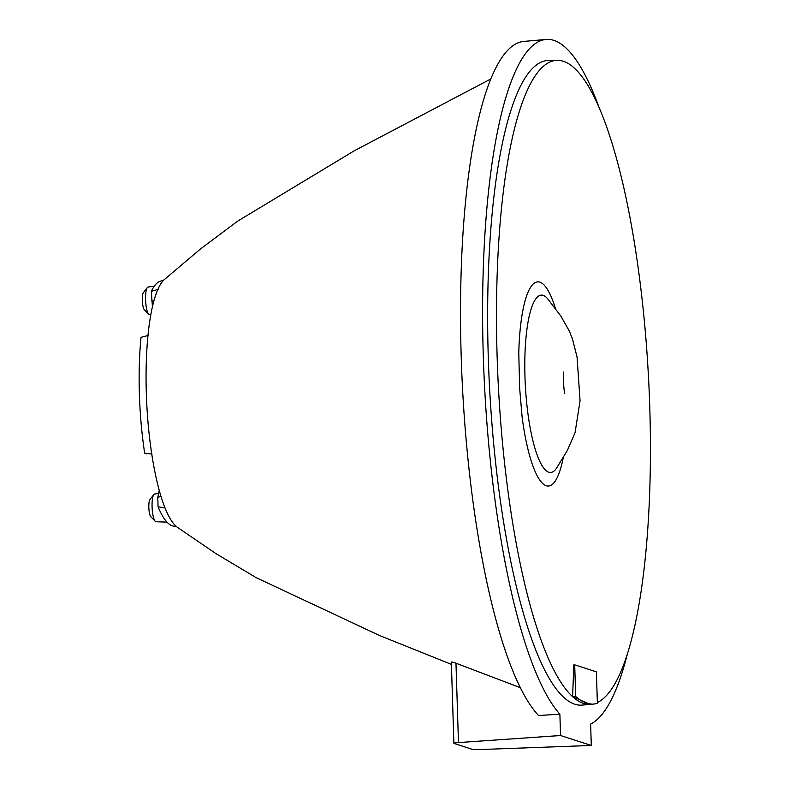 <?xml version="1.0" encoding="UTF-8"?>
<svg xmlns="http://www.w3.org/2000/svg" width="789" height="789" viewBox="0 0 789 789"><rect width="100%" height="100%" fill="white"/><g stroke="black" fill="none" stroke-linecap="round" stroke-linejoin="round"><path stroke-width="1.18" d="M597.391 703.522L592.233 704.232L586.651 703.285L581.01 700.602L575.694 696.509L574.698 664.831L596.395 671.843L597.391 703.522M574.698 664.831L573.84 664.88L572.597 696.667L590.162 704.37L593.259 704.202M572.597 696.667L575.694 696.509M597.362 702.535A322.445 75.211 87 0 0 648.509 377.389A322.445 75.211 87 0 0 563.376 61.286A322.445 75.211 87 0 0 557.271 60.349A322.445 75.211 87 0 0 497.632 370.643A322.445 75.211 87 0 0 583.554 703.453A322.445 75.211 87 0 0 590.912 704.33A322.445 75.211 87 0 0 590.991 704.321M451.416 664.368L379.667 635.569L256.129 577.627L216.087 553.71L177.604 527.456A126.112 29.42 -93 0 1 146.793 404.658A126.112 29.42 -93 0 1 164.645 279.316L200.179 249.206L237.509 221.245L354.33 150.748L490.857 78.939M520.296 687.653L455.973 663.214C452.422 661.951 450.953 661.695 451.564 662.454M472.128 749.294A7.643 0.661 178.2 0 0 480.037 749.55L591.296 745.457L560.555 735.526L458.468 742.577A7.643 0.661 178.2 0 0 453.892 743.327A7.643 0.661 178.2 0 0 454.109 743.475L472.128 749.294M559.874 714.144A343.896 80.212 -93 0 1 482.898 340.67A343.896 80.212 -93 0 1 546.077 39.45L523.857 41.413A343.097 80.024 -93 0 0 460.865 343.896A343.097 80.024 -93 0 0 538.571 715.554L559.874 714.144L560.555 735.526M557.271 60.349L548.473 60.487A322.76 75.28 87 0 0 488.776 371.086A322.76 75.28 87 0 0 574.786 704.222A322.76 75.28 87 0 0 582.144 705.1L590.912 704.33M160.946 496.251L157.78 497.464L159.25 490.403M158.638 289.198L151.301 291.358A122.828 28.651 -93 0 1 160.226 281.219L163.885 279.996M157.918 493.549L154.575 494.032A13.867 3.235 87 0 0 153.816 494.555A13.867 3.235 87 0 0 152.05 505.414A13.867 3.235 87 0 0 155.216 521.282A13.867 3.235 87 0 0 156.015 521.726L167.002 522.14M155.216 521.282L150.837 516.696A8.886 2.071 -93 0 1 148.855 508.215A8.886 2.071 -93 0 1 149.94 499.575L153.816 494.555M152.05 454.05L144.673 453.182A122.828 28.651 -93 0 1 141.034 337.327L148.312 335.404M147.06 453.922L144.673 453.182M176.785 526.855L173.008 526.026A122.828 28.651 -93 0 1 158.076 506.794L157.78 497.464M152.435 306.813L151.301 291.358M158.076 506.794L164.437 507.781M627.502 653.45A343.896 80.212 -93 0 1 590.626 724.075L591.296 745.457M546.077 39.45A343.896 80.212 -93 0 1 598.959 107.136M148.707 314.298L144.328 309.712A8.886 2.071 -93 0 1 142.355 301.23A8.886 2.071 -93 0 1 143.43 292.581L147.316 287.561A13.867 3.235 87 0 0 145.63 301.053A13.867 3.235 87 0 0 148.707 314.298A13.867 3.235 87 0 0 149.289 314.703A13.867 3.235 87 0 0 149.515 314.742L150.817 314.791M154.328 286.151L148.066 287.048A13.867 3.235 87 0 0 147.316 287.561M151.596 300.688L153.825 301.22M555.436 308.509A102.245 23.848 87 0 0 539.873 282.146A102.245 23.848 87 0 0 518.777 353.275L519.645 388.237L522.111 417.006A102.245 23.848 87 0 0 563.228 457.709M455.973 663.214L458.468 742.577M543.207 295.372A88.802 20.711 87 0 0 525.898 394.076A88.802 20.711 87 0 0 556.462 468.301L567.34 450.46L575.053 432.727L580.063 400.842L577.055 356.993L572.489 339.122L569.214 330.798L560.713 315.916L547.605 298.676A88.802 20.711 87 0 0 543.207 295.372M451.347 662.149L453.892 743.327M564.776 393.632C563.78 390.525 562.971 375.633 563.642 372.073"/></g></svg>
